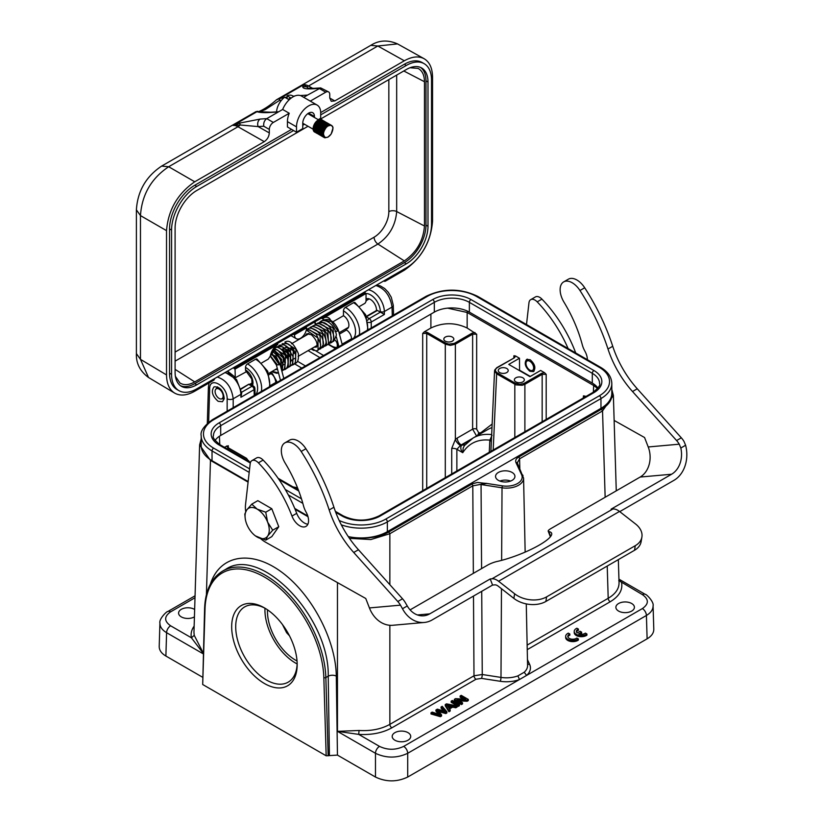 <?xml version="1.0" encoding="UTF-8"?>
<svg xmlns="http://www.w3.org/2000/svg" width="822" height="822" viewBox="0 0 822 822"><rect width="100%" height="100%" fill="white"/><g stroke="black" fill="none" stroke-linecap="round" stroke-linejoin="round"><path stroke-width="1.23" d="M282.46 624.525L286.611 632.693L289.478 635.786M512.096 480.356A9.689 5.59 180 0 1 501.533 481.569A9.689 5.59 180 0 1 495.553 476.4A9.689 5.59 180 0 1 501.533 471.232A9.689 5.59 180 0 1 512.096 472.445A9.689 5.59 180 0 1 514.932 476.4A9.689 5.59 180 0 1 512.096 480.356M600.964 408.339L600.964 398.567A37.052 21.393 0 0 0 611.815 383.442L611.815 393.214A37.052 21.393 180 0 1 600.964 408.339L387.357 531.67A37.052 21.393 180 0 1 360.375 537.927A37.052 21.393 180 0 1 348.271 536.591M486.799 483.398L483.85 483.192L481.199 484.302L486.799 483.449L502.386 485.853A15.7 9.063 0 0 0 521.621 474.756L516 462.652C515.147 460.536 516.01 458.676 518.579 457.094L601.529 409.202A35.613 20.56 0 0 0 611.815 392.824M248.152 481.548L212.035 460.7A37.052 21.393 180 0 1 201.195 446.017A37.052 21.393 180 0 1 201.185 445.575L201.185 435.794A37.052 21.393 0 0 0 212.035 450.929L249.189 472.373M297.174 664.597A46.309 26.736 60 0 1 264.427 683.503A46.309 26.736 60 0 1 231.681 626.785A46.309 26.736 60 0 1 264.427 607.879A46.309 26.736 60 0 1 297.174 664.597M653.788 629.292C653.788 632.981 651.569 636.166 647.12 638.828L407.702 777.047C396.964 782.123 386.217 782.123 375.469 777.047L337.452 755.099L326.17 755.798L202.695 684.51L204.606 608.362A1.428 0.853 1.8 0 0 205.017 608.989L202.695 684.51M445.288 341.151A4.983 2.877 180 0 1 443.829 339.116A4.983 2.877 180 0 1 445.288 337.082A4.983 2.877 180 0 1 450.723 336.455A4.983 2.877 180 0 1 453.806 339.116A4.983 2.877 180 0 1 450.723 341.777A4.983 2.877 180 0 1 445.288 341.151M475.024 332.561L472.023 333.177L454.237 343.421L448.935 344.12L445.894 343.144L427.327 332.427L424.327 331.811L430.892 328.019C442.976 322.306 455.059 322.306 467.153 328.019L476.657 334.205L472.629 334.205L455.367 344.182L455.367 439.41A5.703 2.343 -132 0 0 460.443 445.503L461.234 444.918A5.703 3.288 60 0 1 457.207 438.064L455.367 439.41L451.72 448.432A5.703 3.113 180 0 1 456.868 449.285L456.868 470.985M467.153 328.019L467.153 312.473L447.61 308.137M597.645 388.477L593.669 385.508L593.361 392.166M510.616 481.055A9.689 5.59 0 0 0 499.868 481.055M454.361 699.317L454.361 700.478L461.409 704.557L461.409 703.396L462.519 702.748L456.981 699.553L467.102 700.108L468.293 699.419L461.234 695.35L460.125 695.987L465.663 699.183L455.542 698.638L454.361 699.317L461.409 703.396M461.409 704.557L462.519 703.92L462.519 702.748M459.2 700.837L467.102 701.269L467.102 700.108M467.102 701.269L468.293 700.58L468.293 699.419M463.444 699.06L460.125 697.148L460.125 695.987M458.234 705.225L458.234 706.386L451.186 702.317L451.186 701.156L458.234 705.225L459.395 704.557L452.336 700.488L451.186 701.156M458.234 706.386L459.395 705.718L459.395 704.557M451.525 705.749L448.576 707.465L447.476 705.738A10.902 6.299 0 0 0 446.582 704.659A23.314 13.46 0 0 0 448.668 705.153L451.525 705.749M447.713 706.108A23.314 13.46 180 0 0 448.668 706.314L448.668 705.153M448.668 706.314L450.055 706.601M445.247 704.577L445.247 705.749L448.946 711.749L448.946 710.588L450.179 709.879L448.997 708.091L452.645 705.985L455.799 706.632L457.114 705.872L446.49 703.858L445.247 704.577L448.946 710.588M448.946 711.749L450.179 711.04L450.179 709.879M449.552 708.934L452.645 707.146L452.645 705.985M452.645 707.146L455.799 707.793L455.799 706.632M455.799 707.793L457.114 707.033L457.114 705.872M431.005 712.797L440.376 715.541L441.558 714.852A1430.352 825.802 180 0 1 438.034 710.681A19.43 11.22 0 0 0 437.468 710.064A2933.882 1693.865 0 0 0 445.781 712.417L446.891 711.78L442.226 706.324L441.065 706.992A990.88 572.081 180 0 1 444.229 710.403A41.419 23.91 0 0 0 445.329 711.533A22.924 13.234 0 0 0 442.154 710.485L437.335 709.15L435.948 709.951L439.04 713.66A99.03 57.18 0 0 0 439.955 714.637A31.257 18.043 0 0 0 438.239 714.051L432.187 712.119L431.005 712.797L431.005 713.969L440.376 716.702L440.376 715.541M440.376 716.702L441.558 716.013L441.558 714.852M438.804 711.605A2933.882 1693.865 180 0 0 445.781 713.578L445.781 712.417M445.781 713.578L446.891 712.941L446.891 711.78M443.654 710.938A990.88 572.081 0 0 0 441.065 708.153L441.065 706.992M438.455 714.123L435.948 711.112L435.948 709.951M439.04 714.821L439.04 713.66M580.075 634.204L581.616 633.31L581.616 632.139L580.096 631.265L577.167 632.95A4.983 2.877 180 0 1 576.366 631.419A4.983 2.877 180 0 1 578.411 629.087L578.411 630.258A4.983 2.877 0 0 0 576.469 631.995M578.411 629.087L576.89 628.214A7.121 4.11 0 0 0 574.218 631.419A7.121 4.11 0 0 0 578.986 635.303A7.121 4.11 0 0 0 586.908 633.998L585.387 633.115A4.983 2.877 180 0 1 578.678 633.844M574.218 631.419L574.218 632.58A7.121 4.11 0 0 0 578.986 636.464A7.121 4.11 0 0 0 586.908 635.159L586.908 633.998M578.688 633.834L581.616 632.139M578.349 638.92L576.828 638.047A4.983 2.877 180 0 1 571.249 639.084A4.983 2.877 180 0 1 567.807 636.341A4.983 2.877 180 0 1 569.852 634.019L568.331 633.135A7.121 4.11 0 0 0 565.67 636.351A7.121 4.11 0 0 0 570.427 640.235A7.121 4.11 0 0 0 578.349 638.92L578.349 640.081A7.121 4.11 0 0 1 570.427 641.396A7.121 4.11 0 0 1 565.67 637.512L565.67 636.351M569.852 634.019L569.852 635.18A4.983 2.877 0 0 0 567.91 636.927M517.911 675.879L524.21 672.242L526.604 675.417L519.453 679.537L517.911 675.879A21.125 12.196 180 0 1 500.988 677.41A2.846 0.606 -81.2 0 1 500.249 681.284L481.517 678.386A2.846 0.606 98.8 0 0 482.257 674.513L473.996 675.787L389.854 724.367C381.203 729.135 370.948 731.179 359.06 730.481L358.711 734.385C371.503 735.125 382.559 732.936 391.868 727.819A2.846 1.644 60 0 1 389.854 724.367L389.854 625.285M527.149 645.106L608.198 598.303C615.431 593.998 619.048 588.84 619.048 582.829M607.222 566.039L608.198 598.303A2.846 1.644 -120 0 0 610.212 601.755C619.089 596.382 622.881 590.001 621.586 582.613L618.945 579.428M517.182 463.033L519.586 458.81L602.536 410.928L613.376 395.423L611.815 389.443M631.697 611.075A9.258 5.343 180 0 1 621.607 612.236A9.258 5.343 180 0 1 615.884 607.294A9.258 5.343 180 0 1 625.152 601.951A9.258 5.343 180 0 1 634.409 607.294A9.258 5.343 180 0 1 631.697 611.075M408.01 740.221A9.258 5.343 180 0 1 397.92 741.382A9.258 5.343 180 0 1 392.197 736.44A9.258 5.343 180 0 1 401.465 731.087A9.258 5.343 180 0 1 410.723 736.44A9.258 5.343 180 0 1 408.01 740.221M366.037 299.095A8.549 4.932 60 0 1 366.15 299.023A8.549 4.932 60 0 1 372.993 301.582A8.549 4.932 60 0 1 376.445 310.521M366.386 316.336L376.692 310.387A1.428 0.822 60 0 1 377.411 310.449L384.398 314.446L384.347 311.517A16.635 9.607 -120 0 0 368.307 289.837M499.704 372.561A4.983 2.877 180 0 1 498.245 370.527A4.983 2.877 180 0 1 499.704 368.492A4.983 2.877 180 0 1 505.14 367.866A4.983 2.877 180 0 1 508.212 370.527A4.983 2.877 180 0 1 505.14 373.188A4.983 2.877 180 0 1 499.704 372.561M515.826 381.87A4.983 2.877 180 0 1 514.367 379.836A4.983 2.877 180 0 1 515.826 377.801A4.983 2.877 180 0 1 521.261 377.175A4.983 2.877 180 0 1 524.333 379.836A4.983 2.877 180 0 1 521.261 382.497A4.983 2.877 180 0 1 515.826 381.87M508.767 364.423L529.933 376.64L540.64 370.455L544.544 372.705L541.554 373.322L523.758 383.555L519.853 384.347L515.425 383.288L497.248 372.798C494.834 371.092 494.834 369.386 497.248 367.681L514.521 357.714L515.579 355.988L519.483 358.238L508.767 364.423M519.483 358.238L519.576 370.229L530.303 376.425M224.355 447.26L228.249 445.709L227.417 446.901L228.074 447.661L246.651 458.388L248.059 460.947M226.584 445.976L228.074 447.661M248.902 461.43L248.737 460.752M491.998 427.44L488.412 429.166M469.937 440.14L473.071 438.023C478.455 434.951 484.631 433.811 491.597 434.591M481.168 433.348A2.846 2.23 38.5 0 0 480.808 432.742L492.152 424.039M477.058 435.722A2.846 1.644 120 0 0 478.62 432.608L476.657 429.156A2.846 1.562 0 0 0 472.629 429.156L476.565 436.009M445.894 343.144L445.298 344.182L450.333 345.374L455.367 344.182L454.761 343.144M445.298 477.664L445.298 344.182L426.721 333.455L422.693 333.455L424.327 331.811M460.443 445.503L456.868 449.285L462.745 452.686L463.176 448.011L464.44 445.524M471.684 438.886L461.234 444.918L465.17 444.908L461.676 445.164C460.228 447.384 460.587 449.881 462.745 452.686C468.982 443.099 478.014 438.927 489.83 440.14A5.703 3.288 -177.4 0 1 491.34 441.763M492.039 435.341L489.83 440.14L489.275 452.275M513.914 358.043L514.736 356.912L513.914 355.721L515.579 355.988M494.741 370.003L496.827 367.64L514.521 357.714M494.567 370.804L496.642 373.825L497.248 372.798M493.19 450.014L496.642 373.825L516.062 384.891L522.206 385.282L524.888 384.316L524.282 383.288M544.544 372.705L546.188 374.349L542.16 374.349L524.888 384.316L524.888 431.714M584.904 397.067L585.11 396.122L585.819 396.533M584.267 397.047L583.435 395.855L585.11 396.122M359.06 730.481L337.462 731.344L358.711 734.385L379.497 746.386A5.703 3.288 120 0 0 375.469 753.291C386.217 758.326 396.964 758.326 407.702 753.291A5.703 3.288 -120 0 0 403.674 746.386C395.618 750.198 387.563 750.198 379.497 746.386M645.229 594.327A5.703 3.288 120 0 0 642.383 594.614C648.979 599.269 648.979 603.923 642.383 608.578A5.703 3.288 60 0 1 646.411 615.473C650.86 612.791 653.079 609.605 653.079 605.917C654.261 601.807 645.876 593.669 645.229 594.337L618.935 579.15M267.489 609.801A39.898 23.037 -120 0 0 283.035 649.493A39.898 23.037 -120 0 0 297.03 660.98M264.972 608.229A43.463 25.092 -120 0 0 264.931 609.914A43.463 25.092 -120 0 0 297.143 663.95M265.455 608.486A43.463 25.092 -120 0 0 244.72 606.883A43.463 25.092 -120 0 0 244.709 657.076A43.463 25.092 -120 0 0 288.173 682.168A43.463 25.092 -120 0 0 297.163 663.405M329.396 755.099L328.225 676.187C329.684 617.301 260.79 545.356 225.824 569.256L222.69 571.064C211.346 578.03 205.315 590.463 204.606 608.362M349.432 538.318L370.845 539.551L389.854 533.714L388.847 531.988A35.613 20.56 0 0 1 360.375 537.927M201.185 438.907L199.623 444.897L210.463 460.392A1.428 0.822 -60 0 1 210.576 459.806M194.424 616.88A9.258 5.343 180 0 1 194.403 616.89A9.258 5.343 180 0 1 184.313 618.052A9.258 5.343 180 0 1 178.59 613.109A9.258 5.343 180 0 1 184.467 608.136A9.258 5.343 180 0 1 194.65 609.482M167.77 611.547C167.092 610.91 158.749 619.028 159.92 623.127C159.92 626.826 162.14 630.012 166.589 632.693A5.703 3.288 -60 0 1 170.616 625.789C164.02 621.144 164.02 616.49 170.616 611.835A5.703 3.288 -120 0 0 167.77 611.547L195.061 595.796M194.146 626.117C191.485 629.878 190.57 633.762 191.413 637.8L203.219 653.295M193.951 632.375L194.239 635.324L203.229 652.966M218.149 401.321L222.454 401.722L224.221 398.742C223.327 390.553 219.936 386.587 214.059 386.833C210.894 391.231 212.261 396.06 218.149 401.321M229.441 373.054L228.68 373.167M241.175 389.104L248.871 384.234M250.422 384.326L253.484 386.093A2.846 1.644 120 0 0 252.056 386.237L249.107 384.532L250.361 384.295L248.819 384.213M241.658 392.238L252.056 386.237A2.846 1.644 60 0 1 254.07 389.69A2.846 1.644 -1.7 0 0 254.902 388.487A2.846 2.846 0 0 0 253.484 386.093M240.908 397.283L241.699 393.193A2.846 1.613 -0.9 0 1 240.867 394.355L240.908 397.283L254.07 389.69L254.245 395.536M202.479 677.174L165.89 656.038C161.431 653.387 159.211 650.202 159.211 646.503M375.839 285.491C384.85 288.512 390.245 295.704 392.022 307.089A4.274 2.466 -1.7 0 0 393.276 305.281L391.282 297.287L388.272 292.272L384.706 288.543L380.339 285.902L376.568 285.07M227.149 411.175L227.149 398.793A4.274 2.384 0 0 0 233.191 398.793C231.65 387.275 226.348 380.021 217.285 377.031M481.199 484.302L472.794 485.833L389.854 533.714L389.854 584.678M529.913 371.297L533.437 371.626C536.057 367.999 534.968 364.043 530.169 359.748L526.635 359.42C524.015 363.036 525.104 367.002 529.913 371.297M597.923 388.097A24.794 14.313 0 0 0 592.302 383.093L469.372 312.124A24.794 14.313 0 0 0 434.314 312.124L220.697 435.455A24.794 14.313 0 0 0 215.076 440.458M307.777 515.98L294.759 508.458M276.398 365.009L279.408 364.701L279.942 363.971M281.371 353.224L284.905 363.17M275.73 352.761L281.638 359.368L280.867 367.403M270.582 354.714L275.894 356.018L279.727 363.797M275.545 369.427L277.559 369.366L275.154 369.653M270.335 355.741L276.952 364.31M279.408 364.701L271.137 352.987M272.185 371.369L278.504 372.931M281.617 370.219L280.405 358.711L272.092 350.881M282.234 370.948L283.446 358.073L273.038 349.278M283.436 370.023L284.844 369.448L285.511 355.412L274.332 348.209L272.226 353.624M286.035 368.462L288.358 367.259M287.464 367.937L288.697 366.982C290.135 367.28 290.639 363.971 290.217 357.067C288.656 352.114 286.005 348.662 282.254 346.709L276.952 346.689L287.638 353.028L288.45 367.177L288.984 366.54M285.419 347.274L293.372 349.093L292.879 360.457M291.985 360.632L290.875 360.581M282.799 348.785L290.495 350.244L290.783 361.731M280.847 348.888L288.584 352.874L288.162 363.252M284.011 351.744L287.176 357.272M276.952 346.689L275.884 347.644M288.686 366.992L290.094 366.417L290.741 352.371L279.562 345.189L278.432 346.226M292.694 364.917L293.372 350.881L282.193 343.668L287.577 343.73C291.214 345.651 293.814 349.001 295.386 353.799C296.269 360.632 295.375 364.331 292.694 364.917L291.296 365.492M295.334 363.386L295.982 349.36L284.823 342.147C289.19 339.322 293.701 343.123 298.335 353.563C298.776 359.276 297.78 362.543 295.334 363.386L293.916 363.971M335.386 330.578C334.523 331.677 335.335 331.811 337.852 330.958L338.407 330.28L342.26 344.716M308.456 350.429L308.795 351.004M313.86 349.802C312.165 348.795 311.435 348.631 311.651 349.299C313.994 350.686 314.723 350.85 313.86 349.802C312.165 348.795 311.435 348.631 311.651 349.299C313.994 350.686 314.723 350.85 313.86 349.802M514.623 593.782A22.8 15.248 9.5 0 0 546.62 596.864L545.849 601.478A22.8 15.248 -170.5 0 1 513.853 598.385L514.623 593.782L498.584 581.246A13.82 7.984 -120 0 0 491.998 578.791L612.914 508.982A13.82 7.984 60 0 1 619.5 511.448L635.54 523.974A22.8 15.248 9.5 0 1 641.9 537.043L641.129 541.647A22.8 15.248 -170.5 0 1 634.522 550.288L635.293 545.674A22.8 15.248 9.5 0 0 641.9 537.043M424.316 622.46L392.906 625.265A29.5 23.263 -95.1 0 1 369.417 607.931L400.468 605.156L402.482 608.732A29.5 23.263 84.9 0 0 424.316 622.46A29.5 23.263 84.9 0 0 432.115 619.963L492.573 585.058L494.762 584.863A7.121 4.11 60 0 1 498.163 586.127L513.853 598.385M400.468 605.156A14.251 8.23 -120 0 0 397.786 601.519L353.717 552.476A71.247 41.131 60 0 1 329.19 509.969A149.902 86.546 -120 0 0 301.171 451.463A17.077 9.854 -120 0 0 284.864 442.873A17.077 9.854 -120 0 0 285.172 463.115A99.75 57.591 60 0 1 303.482 505.725A17.098 9.874 -120 0 0 306.113 512.168A12.536 7.244 60 0 1 305.979 526.399A12.536 7.244 60 0 1 291.974 516.072A94.047 54.293 -120 0 0 258.396 462.817A8.549 4.932 -120 0 0 251.902 460.628A8.549 4.932 -120 0 0 250.176 463.711L245.542 504.523A28.503 16.45 -120 0 0 245.706 511.592M291.974 516.072L296.701 513.339A94.047 54.293 -120 0 0 263.132 460.084A8.549 4.932 60 0 0 256.639 457.895L251.902 460.628M575.749 352.987A12.536 7.244 -120 0 1 575.503 352.381A94.047 54.293 -120 0 0 541.934 299.116L537.198 301.859A8.549 4.932 -120 0 0 530.704 299.66A8.549 4.932 -120 0 0 528.978 302.743L526.501 324.556M568.125 348.59A94.047 54.293 -120 0 0 537.198 301.859M679.27 444.188L680.822 448.031A22.8 17.981 -95.1 0 1 671.574 474.243L640.163 477.048A22.8 17.981 84.9 0 0 648.219 446.963L679.27 444.188A14.251 8.23 -120 0 0 676.588 440.551L632.519 391.519A71.247 41.131 60 0 1 607.992 349.011A149.902 86.546 -120 0 0 579.962 290.505A17.077 9.854 -120 0 0 563.666 281.905A17.077 9.854 -120 0 0 563.974 302.147A99.75 57.591 60 0 1 582.284 344.757A17.098 9.874 -120 0 0 584.915 351.2A12.536 7.244 60 0 1 587.37 359.697M640.163 477.048L550.935 528.556A8.549 1.808 -21.2 0 0 548.202 531.187A8.549 1.808 -21.2 0 0 548.819 531.557A38.47 8.128 -21.2 0 1 551.624 533.252A38.47 8.128 -21.2 0 1 534.619 547.627A38.47 8.128 -21.2 0 1 496.971 561.498A8.549 1.808 -21.2 0 0 487.559 565.146L410.096 609.873M619.747 511.633L673.937 480.346A29.5 23.263 84.9 0 0 685.61 445.257L684.007 441.455A14.251 8.23 60 0 0 681.325 437.818L676.588 440.551M417.442 614.959L429.752 613.859A22.8 17.981 -95.1 0 1 423.72 615.791A22.8 17.981 -95.1 0 1 407.27 605.958L405.205 602.423A14.251 8.23 60 0 0 402.523 598.776L397.786 601.519M265.742 540.136L267.623 536.098L272.719 530.2L267.623 522.134A17.098 9.874 -120 0 0 257.152 509.116L265.742 512.209L267.623 522.134A17.098 9.874 60 0 1 267.623 536.098A17.098 9.874 60 0 1 257.152 537.033A17.098 9.874 -120 0 1 255.026 535.595A17.098 9.874 -120 0 1 246.672 524.004A17.098 9.874 60 0 1 245.244 518.661A17.098 9.874 60 0 1 246.672 510.051L251.779 504.153L257.82 500.66L271.784 508.726L278.771 526.717L271.784 536.643L265.742 540.136L255.395 535.882M260.625 538.646A28.503 16.45 -120 0 0 265.804 542.335L365.759 598.488L369.417 607.931M284.864 442.873L289.601 440.14A17.077 9.854 60 0 1 305.897 448.73A149.902 86.546 60 0 1 333.927 507.236A71.247 41.131 -120 0 0 358.454 549.743L402.523 598.776M296.701 513.339A12.536 7.244 -120 0 0 307.88 524.22M614.137 420.432L644.561 437.52L648.219 446.963M530.704 299.66L535.43 296.927A8.549 4.932 60 0 1 541.934 299.116M563.666 281.905L568.403 279.172A17.077 9.854 60 0 1 584.699 287.772A149.902 86.546 60 0 1 612.729 346.268A71.247 41.131 -120 0 0 637.256 388.785L681.325 437.818M429.752 613.859L490.21 578.955L491.998 578.791M490.21 578.955L492.573 585.058M612.914 508.982L611.116 509.147L671.574 474.243M635.293 545.674L546.62 596.864M545.849 601.478L634.522 550.288M529.8 370.075A5.415 3.124 -120 0 0 533.632 367.866A5.415 3.124 -120 0 0 529.8 361.238A5.415 3.124 -120 0 0 525.977 363.447A5.415 3.124 -120 0 0 527.888 368.379A5.415 3.124 -120 0 0 529.8 370.075L530.807 370.66A6.843 3.946 -120 0 0 534.095 371.071M527.395 359.152L527.426 359.132A6.843 3.946 -120 0 0 527.395 359.152A6.843 3.946 -120 0 0 525.977 362.286L525.977 363.447L525.977 362.286M245.244 518.661L244.802 514.079L246.672 510.051A17.098 9.874 60 0 1 257.152 509.116L251.779 504.153M272.719 530.2L278.771 526.717M265.742 512.209L271.784 508.726M219.114 389.125A5.703 3.288 -120 0 0 215.672 389.371A5.703 3.288 -120 0 0 216.268 395.423A5.703 3.288 -120 0 0 221.21 398.968A5.703 3.288 -120 0 0 222.998 394.766A5.703 3.288 -120 0 0 219.114 389.125M175.405 376.342L179.977 382.99C184.005 385.497 188.926 385.138 194.742 381.901L404.321 260.903C416.538 252.436 423.258 240.805 424.471 225.999L424.471 81.727C424.368 75.079 422.22 70.63 418.038 68.39L409.993 67.753M180.46 385.693A30.63 17.683 120 0 0 194.742 383.648L404.321 262.65A30.63 17.683 120 0 0 425.981 225.125L425.981 80.854A30.63 17.683 120 0 0 420.617 67.466M345.148 329.242L346.483 330.023A7.121 4.11 60 0 1 351.528 338.746L342.116 344.182M276.665 381.305L275.873 382.415C275.103 377.863 273.449 374.945 270.89 373.661L269.133 374.678M308.024 126.269L196.756 190.509A30.63 17.683 120 0 0 175.096 228.033L175.096 372.304A30.63 17.683 120 0 0 181.436 386.33A30.63 17.683 120 0 0 196.756 384.809L406.335 263.811A30.63 17.683 120 0 0 427.995 226.286L427.995 82.015A30.63 17.683 120 0 0 421.655 67.99A30.63 17.683 120 0 0 406.335 69.51L319.933 119.396M345.569 328.995A7.696 4.439 -120 0 0 347.305 328.656A7.696 4.439 -120 0 0 348.487 322.491A7.696 4.439 -120 0 0 343.462 315.71L343.462 310.85A2.846 1.644 -60 0 1 345.476 307.356L353.542 302.702A2.846 1.644 -60 0 1 354.96 302.558L365.667 314.734L368.03 329.838M351.528 339.373L351.528 338.746M250.474 384.357A7.696 4.439 -120 0 0 251.388 384.038C252.015 384.953 252.128 383.258 251.727 378.963L246.117 371.225A2.846 1.644 -60 0 1 245.521 369.921L245.521 367.393A2.846 1.644 -60 0 1 247.535 363.899L255.601 359.245A2.846 1.644 -60 0 1 257.029 359.101L267.736 371.277L270.099 386.381M261.817 362.851L268.301 359.101L270.274 356.132A11.395 6.586 -60 0 1 277.774 344.439L235.051 369.109L235.287 377.75L246.672 371.585M294.492 334.78A8.549 4.932 120 0 0 296.269 338.695A8.549 4.932 120 0 0 302.856 336.404A8.549 4.932 120 0 0 306.585 327.803L294.492 334.78L293.485 334.194L277.148 343.637L277.774 344.439M293.588 130.534L196.756 186.44A35.623 20.571 120 0 0 171.572 230.068L171.572 374.339A35.623 20.571 120 0 0 178.949 390.645A35.623 20.571 120 0 0 196.756 388.878L406.335 267.88A35.623 20.571 120 0 0 431.529 224.252L431.529 79.981A35.623 20.571 120 0 0 424.152 63.674A35.623 20.571 120 0 0 406.335 65.441L320.693 114.885M304.5 124.235L302.753 125.242M318.248 119.673L320.693 118.255L320.693 112.902A17.098 9.874 120 0 0 317.148 105.082A17.098 9.874 120 0 0 303.976 109.655A17.098 9.874 120 0 0 296.506 126.865L296.506 132.219L302.753 128.612L302.753 123.259A8.261 4.768 120 0 1 306.359 114.946A8.261 4.768 120 0 1 312.73 112.727A8.261 4.768 120 0 1 314.446 116.508L314.446 117.474M359.748 306.308L365.03 303.256L366.037 301.489L366.037 293.485L323.303 318.155L321.916 317.785L293.485 334.194M332.787 321.875L343.462 315.71M330.598 320.375A11.395 6.586 120 0 0 328.625 317.795A11.395 6.586 120 0 0 323.303 318.155M321.33 318.124L323.94 319.624M310.284 101.116L325.728 92.198A5.703 3.288 -60 0 1 328.574 91.91A5.703 3.288 -60 0 1 329.756 94.52L329.756 98.013L331.256 101.281L334.801 100.921L329.756 98.065M328.574 91.91L320.683 87.913L307.562 95.085L300.359 95.537M296.506 132.219L287.443 126.989L287.443 121.635A17.098 9.874 120 0 1 289.241 113.261L273.336 122.447L266.76 118.645C264.376 120.382 263.379 122.91 263.77 126.228L258.139 126.588L240.086 124.975L239.849 123.053L233.181 125.417A14.251 8.23 60 0 1 237.979 126.732L264.263 141.641C267.325 139.524 269 136.616 269.308 132.917L269.308 129.424A5.703 3.288 -60 0 1 273.336 122.447M277.148 343.637L234.034 368.523L235.051 369.109M305.579 327.218L306.585 327.803M365.03 291.728L365.03 292.899L321.916 317.785M365.03 292.899L366.037 293.485M291.574 129.373L194.742 185.279A35.623 20.571 120 0 0 169.548 228.906L169.548 373.178A35.623 20.571 120 0 0 176.925 389.484L178.949 390.645M424.152 63.674L422.138 62.513A35.623 20.571 120 0 0 404.321 64.27L320.683 112.563M303.708 97.315L307.562 95.085M317.148 105.082L301.499 96.051A17.098 9.874 120 0 0 282.665 109.47L289.241 113.261M278.72 111.741L270.87 112.234A2.846 2.24 86.4 0 0 270.068 112.48L278.339 111.956L282.665 109.47M214.891 378.408L213.884 380.154L194.742 391.21C186.913 395.577 180.203 396.204 174.624 393.08C169.342 389.731 166.65 383.679 166.527 374.924L166.527 230.643C168.233 209.918 177.634 193.622 194.742 181.785L168.685 166.743C151.279 178.405 141.877 194.691 140.47 215.6L166.527 230.643M423.998 58.65L397.54 43.905L377.812 46.001L404.321 60.787C411.966 56.513 418.562 55.814 424.101 58.711C429.587 61.979 432.403 68.103 432.536 77.073L432.536 221.344C430.831 242.079 421.429 258.365 404.321 270.212L385.179 281.258L384.172 280.682M234.034 368.523L234.034 367.362M320.683 87.913L314.21 88.324A5.703 4.47 86.4 0 0 312.607 88.807L319.152 88.396L325.728 92.198M303.708 84.687L306.39 86.711L302.784 86.7C302.599 88.447 305.876 89.146 312.607 88.807M312.709 88.386L308.517 86.012A7.121 4.151 119.6 0 1 306.401 86.69L308.075 88.129M281.514 100.222L279.346 100.5L279.963 98.414L276.336 99.873M294.8 95.989L293.218 96.164M287.114 97.047L285.029 97.407M284.248 97.551L279.963 98.414L303.719 84.697L302.784 86.711M264.263 141.641L194.742 181.785M404.321 60.787L334.801 100.921M136.39 209.836L140.47 215.6L140.47 359.348L148.515 377.483C140.017 371.236 135.979 363.262 136.39 353.583L136.39 209.836C137.603 191.094 146.028 176.514 161.646 166.085L168.685 166.743L237.979 126.732A7.121 4.151 -60.4 0 0 240.086 124.975L233.181 125.406L256.937 111.71L259.505 111.956L265.403 109.49L279.346 100.5M269.308 132.917L258.139 126.588A5.703 4.47 -93.6 0 1 260.214 119.056L239.849 123.053M278.339 111.956L266.76 118.645L260.214 119.056M303.739 84.697A14.251 8.23 -120 0 1 308.517 86.012L377.812 46.001L370.773 45.354L276.521 99.76C266.349 108.864 256.526 113.117 257.676 111.309L255.899 111.669L256.937 111.71C259.701 112.583 264.078 112.84 270.068 112.48M148.515 377.483L174.521 393.019M324.505 136.842L323.344 133.986L324.269 130.102L326.704 126.794L328.687 125.622M324.341 136.688L322.46 134.438L322.779 130.729L324.844 127.061L327.927 124.965M323.981 136.205L321.751 134.746L321.464 131.356L323.067 127.492L326.92 124.389M328.625 124.574L329.386 125.345M323.704 135.558L321.772 135.291L320.529 133.616L320.631 130.01L322.532 126.259L325.913 123.803M323.529 134.716L320.857 134.757L319.892 133.863L319.378 130.626L320.796 126.732L324.906 123.228M326.611 123.413L327.701 125.078M323.519 133.616L319.758 134.13L318.309 131.181L320.241 125.468L323.899 122.642M326.067 123.197L326.694 124.492M326.796 125.427L326.591 127.122M323.806 131.982L322.337 133.133M321.484 133.575L319.111 133.719L318.063 132.948L317.323 129.897L319.727 124.245L322.892 122.057M325.646 126.259L322.522 131.654M321.546 132.424L317.744 132.969L316.326 130.41L317.96 124.697L321.885 121.481M324.053 122.036L324.68 123.331M324.782 124.256L324.505 126.218M321.936 130.667L320.323 131.972M319.47 132.404L316.244 132.013L315.288 129.146L317.426 123.444L320.878 120.896M323.632 125.088L320.508 130.493M319.532 131.263L317.21 132.126L315.72 131.797L314.364 129.619L314.323 127.842L316.922 122.252L319.871 120.31M331.718 125.478L330.187 125.191C333.352 125.91 333.742 128.705 331.379 133.554A6.35 3.668 -60 0 1 325.06 137.192C322.697 135.085 323.087 131.839 326.252 127.461L327.855 126.023L330.958 125.15L332.571 126.341L333.044 127.862L331.153 134.037L327.937 137.161L324.649 137.767L323.426 136.976L322.491 133.657L322.871 131.489L326.632 125.766L329.786 124.605L331.174 125.252M317.96 121.635L314.939 126.321L314.662 130.01L316.326 132.116L319.491 131.582M320.426 130.924L323.159 127.359M323.858 122.663L322.83 121.235M318.957 122.221L316.408 125.694L315.853 131.16L317.826 132.825L321.782 131.201M323.282 129.475L324.166 127.944M319.964 122.807L317.107 127.04L316.614 130.811L318.073 133.154L321.515 132.743M322.44 132.085L325.173 128.53M325.882 123.824L325.594 123.146M320.981 123.382L318.638 126.424L317.559 130.318L318.443 133.246L321.494 133.801M322.337 133.431L323.683 132.476M326.94 126.794L327.033 125.293M321.977 123.629A5.415 3.124 120 0 1 321.967 123.988L319.296 127.759L318.576 131.592L320.005 134.274L323.498 133.924M327.896 124.985L326.858 123.557M323.087 124.122A7.121 4.11 120 0 1 323.015 124.523L320.015 129.105L319.686 132.825L321.012 134.859L323.56 134.952M324.002 125.129L321.505 128.479L320.58 132.363L321.618 135.147L323.765 135.733M329.519 125.314L328.872 124.718M325.009 125.715L323.138 127.913L321.659 131.797L322.111 135.085L324.063 136.339M326.015 126.29L323.734 129.218L322.594 133.123L322.769 134.818L324.443 136.791M325.163 137.243L323.118 136.966L322.07 135.918L321.536 134.294L322.152 130.051L326.252 124.749L327.875 124.071L330.167 124.667M324.3 136.637L322.08 136.36L320.796 134.767L320.477 132.969L321.505 128.622L325.882 123.824L327.444 123.423L329.16 124.091M323.837 135.907L321.402 135.938L320.261 135.055L319.594 133.544L319.953 129.393L323.868 123.834L325.491 123.002L328.153 123.506M323.57 135.003L319.902 135.096L318.936 133.955L318.597 130.174L321.864 124.081L325.091 122.283L327.146 122.92M323.508 133.863L321.289 134.89L318.463 134.15L317.682 132.774L317.785 128.746L321.474 122.951L324.649 121.687L326.519 122.848M327.022 125.304L326.766 126.958M323.745 132.219L322.337 133.38M321.494 133.873L319.645 134.397L317.097 133.113L316.521 131.52L317.056 127.307L321.094 121.913L324.166 121.194L325.512 122.262M325.82 126.105L322.481 131.88M321.515 132.681L319.666 133.626L316.696 133.215L315.802 131.972L315.648 128.088L319.09 122.108L322.296 120.515L324.505 121.677M325.009 124.143L324.68 126.033M321.864 130.914L319.727 132.589L316.47 133.072L315.288 132.229L314.446 128.828L315.802 124.461L318.71 121.009L321.916 119.971L323.498 121.101M323.806 124.944L320.467 130.719M319.501 131.51L317.847 132.393L315.021 132.291L313.439 129.27L314.261 124.965L318.515 119.909L320.107 119.375L321.762 119.899L319.049 120.608L316.018 123.793L314.364 130.174L315.905 132.794L317.405 133.164L321.957 130.595M320.888 119.354L320.909 120.505M320.981 120.557L321.792 119.878M323.663 120.824L321.546 120.536L318.32 122.663L315.371 128.9L315.391 130.904L316.912 133.38L318.546 133.739L321.536 132.496M322.532 131.633L325.676 126.105M324.669 121.399L321.936 121.327L318.761 123.916L316.316 130.287L317.354 133.524L318.607 134.233L321.926 133.493L323.817 131.931M325.676 121.985L323.919 121.635L320.693 123.464L317.456 129.568L317.816 133.328L318.792 134.459L320.19 134.9L323.508 133.688M326.683 122.57L324.32 122.355L322.697 123.197L318.802 128.787L318.35 130.975L319.142 134.418L320.303 135.301L323.549 134.88M327.69 123.146L326.283 122.766L323.077 124.286L319.573 130.225L319.337 132.352L320.539 135.425L323.796 135.805M328.697 123.732L326.704 123.423L325.08 124.112L321.001 129.444L320.405 133.678L320.96 135.291L322.008 136.318L324.228 136.555M329.704 124.307L327.094 124.184L325.461 125.139L321.721 130.883L321.566 134.942L322.954 136.863L325.019 137.171M330.711 124.893L329.067 124.533L325.851 126.259L322.522 132.321L322.799 136.133L323.745 137.305L325.122 137.798L327.793 137.089M319.532 120.413L320.601 121.029A5.415 3.124 120 0 0 318.145 121.44A5.415 3.124 120 0 0 316.028 123.392M314.323 127.903A5.415 3.124 120 0 0 315.432 130.554A5.415 3.124 120 0 0 317.467 130.606M318.361 130.153A5.415 3.124 120 0 0 320.58 127.872M321.217 126.722A5.415 3.124 120 0 0 321.69 125.468M320.107 119.375A7.121 4.11 120 0 0 313.963 125.026A7.121 4.11 120 0 0 314.579 132.034A7.121 4.11 120 0 0 314.805 132.147M318.34 131.561A7.121 4.11 120 0 0 319.645 130.544M320.919 129.105A7.121 4.11 120 0 0 322.471 126.331M322.162 120.033A7.121 4.11 120 0 0 321.71 119.693A7.121 4.11 120 0 0 320.919 119.406M330.187 125.191A7.121 4.11 120 0 0 326.252 127.461M293.742 96.472L292.529 95.773A13.255 7.655 120 0 0 287.114 95.814L290.741 97.91A13.255 7.655 120 0 0 289.529 98.517A13.255 7.655 120 0 0 288.317 99.308L284.689 97.212A13.255 7.655 120 0 0 276.552 111.874M287.114 98.609L287.114 95.814M483.85 483.192L477.551 482.463L472.486 483.737L388.847 531.988M201.185 442.287A35.613 20.56 0 0 0 201.195 446.017M326.17 755.798L323.837 677.595A84.07 48.539 -120 0 0 264.427 577.044A84.07 48.539 -120 0 0 205.017 608.989M430.892 328.019L430.892 314.096M444.229 711.564L444.229 710.403M403.674 746.386L519.453 679.547A23.982 13.84 180 0 1 500.249 681.284M526.265 603.893L527.58 665.471A21.125 12.196 180 0 1 524.21 672.242M527.457 659.676L529.615 664.33A2.846 2.25 -24.9 0 1 527.549 663.857M529.615 664.33A23.982 13.84 180 0 1 526.604 675.417L642.383 608.578M502.386 485.853L502.026 487.795A17.128 9.885 0 0 0 523.573 478.127L525.155 552.096M481.589 568.598L481.055 484.548L502.026 487.795L501.626 560.357M501.471 588.716L500.988 677.41L482.257 674.513L481.723 591.316M518.579 457.094A1.428 0.822 -120 0 1 519.586 458.81L519.823 468.663M605.146 497.259L602.536 410.928L601.529 409.202M527.241 649.657L610.212 601.755M642.383 594.614L618.761 580.548M366.55 316.727L377.411 310.449M380.36 312.155L369.222 318.597L366.715 317.148M380.329 312.134L380.319 311.559A13.789 7.963 -120 0 0 366.037 293.546M228.249 445.709L228.352 447.815M227.653 447.702L246.23 458.429M246.826 458.758L248.881 461.512M293.218 487.014L297.615 488.052M478.373 434.961A2.846 1.644 -60 0 0 479.062 432.865L480.808 432.742M472.023 333.177L472.629 334.205L472.629 429.156L457.207 438.064M476.657 334.205L476.657 429.156M426.721 488.391L426.721 333.455L427.327 332.427M422.693 490.713L422.693 333.455M451.72 448.432L451.72 473.955M468.776 441.065L461.769 445.113M513.822 357.827L513.914 355.721M515.425 383.288L514.819 384.316L514.819 437.53M541.554 373.322L542.16 374.349L542.16 421.748M566.255 407.835L583.589 397.817M583.343 397.961L583.435 395.855M546.188 374.349L546.188 419.415M337.462 582.593L337.462 731.344L375.469 753.291L375.469 777.047M647.12 638.828L646.411 615.473L407.702 753.291L407.702 777.047M323.837 677.595A1.428 0.791 -1.7 0 0 325.851 677.554A85.498 49.361 -120 0 0 287.597 592.95A85.498 49.361 -120 0 0 222.69 571.064M328.183 755.798L325.851 677.554L328.225 676.187A5.703 3.113 179.2 0 1 336.29 676.105L337.452 755.099M336.29 676.105C335.879 639.824 311.62 593.885 281.247 571.835C250.895 549.517 219.69 554.932 210.401 584.123M224.827 372.674A16.635 9.607 60 0 1 240.867 394.355L233.191 398.793L233.191 407.691M206.404 594.717L210.463 460.392L248.08 482.113M295.088 509.25L308.003 516.699M170.616 611.835L194.999 597.758M194.239 635.324L191.413 637.8L170.616 625.789M165.89 656.038L166.589 632.693L203.198 653.829M227.149 398.793C227.581 386.063 209.62 375.695 209.661 388.693L208.654 422.241M368.164 322.399A2.846 1.582 0 0 0 371.236 322.039A2.846 1.644 -120 0 0 369.222 318.597A2.846 1.644 120 0 0 367.711 320.251M371.236 327.988L371.236 322.039L384.398 314.446M380.319 311.559A2.846 1.613 -0.9 0 0 384.347 311.517L392.022 307.089L392.289 315.833M391.868 727.819L476.01 679.239L481.517 678.386M473.493 596.073L473.996 675.787A2.846 1.644 -120 0 0 476.01 679.239M473.349 573.355L472.794 485.833A1.428 0.822 60 0 0 471.787 484.107M209.127 382.908L208.418 386.885A4.274 2.466 1.7 0 0 209.661 388.693M517.377 463.577A1.428 1.12 155.1 0 0 516 462.652M522.998 475.681A1.428 1.12 155.1 0 0 521.621 474.756M594.142 384.285A1.428 0.822 120 0 0 593.669 385.508L467.153 312.463A1.428 0.822 -60 0 1 467.636 311.209M219.412 436.256L219.793 444.62M250.299 463.002L219.084 444.99A2.281 1.315 -60 0 1 220.224 444.877C214.501 440.212 212.24 437.181 213.443 435.794A24.794 14.313 180 0 1 220.697 425.673L220.697 435.455M219.084 444.99A27.075 15.628 180 0 1 219.084 422.888A2.281 1.315 60 0 1 220.697 425.673L434.314 302.352L434.314 312.124M219.084 422.888L432.701 299.557A2.281 1.315 60 0 1 434.314 302.352A24.794 14.313 180 0 1 469.372 302.352L469.372 312.124M432.701 299.557A27.075 15.628 180 0 1 470.985 299.557A2.281 1.315 120 0 0 469.372 302.352L592.302 373.322L592.302 383.093M470.985 299.557L593.916 370.527A2.281 1.315 120 0 0 592.302 373.322A24.794 14.313 180 0 1 599.567 383.442C600.769 384.809 598.508 387.83 592.775 392.526L379.158 515.846C367.157 521.487 355.155 521.487 343.154 515.846L335.355 511.346M593.916 370.527A27.075 15.628 180 0 1 593.916 392.639L380.298 515.959A2.281 1.315 -120 0 0 379.158 515.846M380.298 515.959A27.075 15.628 180 0 1 342.014 515.959A2.281 1.315 -60 0 1 343.154 515.846M593.916 392.639A2.281 1.315 -120 0 0 592.775 392.526M342.014 515.959L335.725 512.332M298.756 490.981L278.997 479.575M212.035 460.7L212.035 450.929A2.281 1.315 120 0 1 213.648 448.134L249.59 468.879M387.357 531.67L387.357 521.898L600.964 398.567A2.281 1.315 60 0 0 599.351 395.772A34.771 20.077 0 0 0 599.351 367.383A2.281 1.315 -60 0 1 600.492 367.27L477.572 296.3C460.412 288.111 443.264 288.111 426.115 296.3L212.508 419.631C203.938 425.888 200.157 431.283 201.185 435.794M341.325 524.837A37.052 21.393 0 0 0 387.357 521.898A2.281 1.315 60 0 0 385.744 519.103L599.351 395.772M288.347 494.988L302.825 503.341M285.275 489.491L301.479 498.841M599.351 367.383L476.431 296.413A34.771 20.077 0 0 0 427.255 296.413L213.648 419.744A2.281 1.315 -120 0 0 212.508 419.631M213.648 419.744A34.771 20.077 0 0 0 213.648 448.134M427.255 296.413A2.281 1.315 -120 0 0 426.115 296.3M476.431 296.413A2.281 1.315 -60 0 1 477.572 296.3M339.167 520.46A34.771 20.077 0 0 0 385.744 519.103M305.085 335.921L306.76 333.763L311.343 334.739C319.779 342.733 316.439 347.912 316.193 347.069L313.994 347.233M307.705 334.41L308.137 333.465M325.255 345.076L326.735 345.076L324.69 331.636L312.761 326.015L311.548 326.951M321.844 347.798L323.282 347.254L322.614 333.968L310.13 327.536L308.928 328.461M319.224 349.309L320.652 348.775L320.005 335.499L307.52 329.047L306.329 329.961L309.966 330.033L316.326 334.297L320.693 344.171L320.436 346.987L318.052 350.275L317.991 338.037L306.308 330.023M326.735 345.076L325.902 345.743L326.735 345.076M337.852 330.958L331.389 321.587L323.241 319.964L322.029 320.899M332.324 341.747L333.753 341.212L333.105 327.937L320.631 321.474L319.419 322.409M329.704 343.257L331.143 342.712L330.475 329.437L317.991 322.995L316.789 323.93M327.084 344.767L328.512 344.233L327.865 330.958L315.381 324.515L314.179 325.44M619.5 511.448L498.584 581.246M258.396 462.817L263.132 460.084M548.819 531.557L550.699 536.386M333.927 507.236L329.19 509.969M353.717 552.476L358.454 549.743M305.897 448.73L301.171 451.463M632.519 391.519L637.256 388.785M612.729 346.268L607.992 349.011M579.962 290.505L584.699 287.772M680.822 448.031L685.61 445.257M402.482 608.732L407.27 605.958M388.837 79.611L388.837 211.665A20.848 12.032 -60 0 1 374.092 237.198L175.096 352.093M388.837 211.665A5.703 3.288 180 0 1 396.677 211.552L424.471 225.999M404.321 260.903L377.915 244.052C389.32 236.181 395.567 225.341 396.677 211.552L396.677 75.079M175.096 361.156L377.915 244.052A5.703 3.288 60 0 1 374.092 237.198M175.096 369.366L194.742 381.901M424.471 81.727L403.797 70.98M338.52 345.076L337.277 344.685A4.274 2.425 -120.9 0 0 335.057 340.103M336.424 348.086L336.126 347.459A2.846 1.613 -120.9 0 0 337.297 346.052L337.277 344.685M337.297 346.052L338.89 346.483M339.424 334.092L346.483 330.023M270.253 385.662L275.873 382.415L275.863 383.052M425.981 80.854L427.995 82.015M425.981 225.125L427.995 226.286M404.321 262.65L406.335 263.811M194.742 383.648L196.756 384.809M353.748 338.089A17.098 9.874 -120 0 0 354.025 324.104A17.098 9.874 -120 0 0 343.462 310.85M272.298 373.558L269.554 372.89M245.521 369.921A10.542 6.093 60 0 1 252.529 385.539M255.806 394.632A17.098 9.874 -120 0 0 256.084 380.648A17.098 9.874 -120 0 0 245.521 367.393M353.542 302.702A19.954 11.518 60 0 1 367.362 330.228M359.296 334.883A19.954 11.518 -120 0 0 345.476 307.356M328.779 344.069A17.098 9.7 -120.9 0 0 336.126 347.459M314.795 321.895L316.008 324.197M255.601 359.245A19.954 11.518 60 0 1 269.421 386.772M261.365 391.426A19.954 11.518 -120 0 0 247.535 363.899M235.051 377.113L227.55 371.102M308.599 113.138L314.446 116.508M296.506 126.865L287.443 121.635M171.572 374.339L169.548 373.178M171.572 230.068L169.548 228.906M196.756 186.44L194.742 185.279M406.335 65.441L404.321 64.27M269.308 129.424L263.77 126.228M136.39 353.583L140.47 359.348L166.527 374.924M619.048 582.798L618.339 559.628M616.264 490.847L613.376 395.207M292.981 486.881L297.502 487.775M488.36 429.197L473.02 438.054M472.979 438.116L464.584 445.411M584.257 397.047L583.61 397.807M494.567 370.743L490.909 451.329M653.788 629.149L653.079 605.804M193.961 632.252L199.633 444.681M229.143 372.818L228.167 372.983M248.871 384.182L241.072 388.683M159.211 646.369L159.92 623.025M208.418 386.885L207.308 423.381M225.331 372.387L236.5 379.466L241.699 393.193M254.902 388.477L255.108 395.033M393.574 315.093L393.276 305.281M523.573 478.127L517.089 462.385M298.376 489.994L278.103 478.291M250.494 462.354L220.224 444.877M611.815 383.442C611.547 376.908 607.777 371.523 600.492 367.27M270.263 356.142L276.387 364.968L280.497 380.381M279.963 364.023L283.816 378.459M271.62 371.698L276.675 373.26L278.514 372.962M275.308 356.45L278.761 362.481M277.918 354.909L281.381 360.95M280.549 353.409L284.001 359.44M284.844 369.448C287.125 369.756 290.608 360.653 285.152 353.275C279.994 347.624 276.387 345.939 274.332 348.199L273.151 349.175M286.066 368.513L287.484 367.927M279.973 364.054L271.301 352.566M281.679 370.455L282.768 363.468L274.98 351.539L272.226 350.624M282.223 370.958L284.371 368.842L285.419 362.163L283.508 356.419L277.62 350.038L273.099 349.186M283.138 351.878L286.631 357.981M285.779 350.378L289.231 356.409M290.094 366.417L292.396 364.012L293.135 356.81L286.837 346.381L283.744 344.788L279.562 345.189L278.309 346.247M288.399 348.877L291.861 354.909M291.009 347.346L294.492 353.439M294.492 363.786L301.766 368.102M297.482 361.248L305.445 365.975M338.931 346.637L336.352 336.948M308.805 351.045L319.902 357.621M311.785 348.507L323.58 355.505M315.843 350.912L318.052 350.275M308.168 350.593L308.774 351.025M312.761 326.015C314.6 324.844 320.436 323.282 326.868 333.753C328.882 341.222 328.934 344.911 327.022 344.839M323.282 347.254L325.707 343.822C326.139 343.606 327.259 337.226 319.892 329.612C315.134 326.468 311.877 325.779 310.13 327.536M320.652 348.775L323.2 344.819C323.776 343.894 323.806 336.989 316.491 330.485C312.237 327.999 309.257 327.516 307.52 329.047M306.76 333.763L305.476 335.695M316.193 347.069L314.446 346.966M308.096 334.184L308.342 333.485M324.464 346.278L325.902 345.743M323.241 319.964L327.906 319.347C328.821 319.162 334.873 321.361 338.407 330.28M333.753 341.212L336.414 335.099C334.616 323.118 324.002 318.35 320.631 321.474M331.143 342.712C332.961 341.983 333.824 339.712 333.732 335.9C331.821 326.57 324.865 322.409 323.231 322.512L317.991 322.995M328.512 344.233L331.06 340.277C331.636 339.363 331.667 332.458 324.341 325.954C320.097 323.457 317.107 322.984 315.381 324.515M548.202 531.187L550.38 536.797M369.232 298.889L366.037 300.729M309.062 333.619L291.522 343.75M234.178 376.856L235.246 377.719M348.477 327.32L339.065 332.756M316.963 345.517L298.088 356.419M294.728 358.351L292.848 359.44M292.108 359.861L290.228 360.95M284.248 364.403L282.367 365.492M277.302 368.41L268.66 373.404M251.984 383.031L250.022 384.162M221.21 398.968L224.242 398.588M215.672 389.371L217.594 386.854M270.387 372.407L272.318 373.517L276.706 381.305L276.685 382.579M335.458 348.641L328.204 344.397M227.232 371.287L231.301 374.544M384.46 281.33L383.761 280.918M315.545 324.413L314.353 322.152M314.21 88.324L308.25 88.231M258.745 111.669L270.87 112.234M370.773 45.354C378.932 40.155 387.85 39.672 397.54 43.905M161.646 166.085L255.899 111.669M296.269 338.695L290.978 335.643M318.587 119.868L307.818 113.652M315.432 130.554L314.446 129.979M313.449 129.403L302.753 123.228M322.656 120.238L321.71 119.693"/></g></svg>
